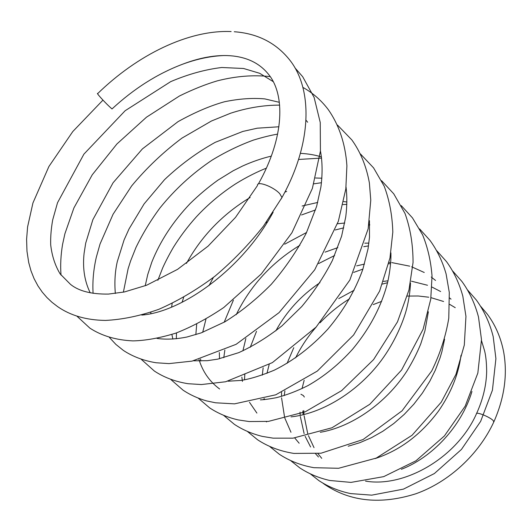 <?xml version="1.0" encoding="UTF-8"?>
<svg xmlns="http://www.w3.org/2000/svg" width="532" height="532" viewBox="0 0 532 532"><rect width="100%" height="100%" fill="white"/><g stroke="black" fill="none" stroke-linecap="round" stroke-linejoin="round"><path stroke-width="0.8" d="M223.693 55.541C210.3 56.126 196.474 59.065 182.21 64.359C157.253 73.855 133.851 88.718 112.006 108.954L109.339 106.526C103.454 100.987 95.66 92.236 97.755 93.526C137.396 54.916 188.408 29.706 231.121 31.561M300.932 394.265L303.307 395.522L304.357 397.032M273.195 81.622L259.663 73.296L243.609 68.495L221.811 67.498C205.339 69.453 188.308 74.161 170.725 81.622L125.14 110.729L83.91 154.134L57.529 202.712L52.715 219.816C51.132 228.62 50.46 236.973 50.7 244.86C51.943 255.806 55.082 265.481 60.129 273.894L70.417 284.288C78.65 291.064 91.338 294.329 108.495 294.076L124.428 291.955L146.679 285.205L177.542 269.372L208.078 246.15L235.543 217.349L257.481 185.535C256.497 180.441 273.408 186.579 279.732 193.688L281.98 197.465L281.135 199.015M493.769 422.049L493.264 420.659C490.245 417.141 475.887 411.342 476.433 413.829C457.161 457.633 404.38 487.911 365.504 481.094M303.127 414.747L302.841 410.977M258.359 184.006C285.145 136.378 284.846 93.998 268.554 74.367C259.623 63.162 246.782 56.951 230.017 55.72C215.56 54.776 199.626 57.656 182.21 64.352M281.987 197.492C312.218 143.347 312.716 89.569 290.166 60.575C276.474 43.092 257.847 33.483 234.273 31.74M300.008 412.134L300.228 415.399M300.334 416.496L304.118 433.593M305.155 436.353L310.588 446.96M315.622 453.823L318.488 456.995M302.023 388.633L304.164 380.274M373.231 304.59L381.69 301.338M407.319 296.085L418.199 295.992L428.772 297.215M430.96 297.647L443.595 301.498M449.713 304.384L455.246 307.682M281.993 197.478L263.48 226.1C248.896 244.514 232.69 261.239 214.862 276.288C196.488 289.993 177.821 300.999 158.855 309.298C140.102 315.908 122.3 319.619 105.462 320.417C86.417 320.171 70.47 315.576 57.629 306.625L51.976 302.289L46.863 297.461L42.294 292.168L37.972 285.923L34.075 278.628L30.989 270.821L28.721 262.575L26.972 251.204L26.6 239.26L27.591 226.905L32.937 202.965L48.897 166.516L72.791 131.544L102.962 100.109M294.908 67.803L302.701 76.734L314.119 97.449L320.244 122.493L320.417 151.088L312.39 188.375L291.902 232.797L261.285 273.947L223.779 307.496C207.799 318.329 191.793 326.881 175.779 333.152C159.667 338.073 145.382 340.646 132.927 340.886C116.109 340.121 101.765 335.878 89.901 328.151L76.887 316.141M302.874 87.374C312.743 92.887 321.182 100.255 328.178 109.479C338.864 124.641 345.441 143.726 346.904 165.798L345.82 188.933L338.332 221.312L314.731 269.777L279.027 312.656L236.135 344.31L192.052 361.122L168.996 363.609L156.029 362.751C143.607 360.703 132.727 356.593 123.377 350.422L115.856 344.384L109.353 337.401M337.468 125.04L351.865 139.949C360.55 152.039 366.388 166.356 369.381 182.902L370.771 200.145L368.151 228.853L349.837 280.065L316.128 327.08L272.364 362.625L225.661 381.757L201.409 384.55L188.075 383.712C175.274 381.657 164.042 377.441 154.373 371.05L141.246 359.306M360.443 153.954L373.584 167.879L384.237 186.286C389.451 200.225 392.31 215.487 392.816 232.092L389.963 258.02L379.602 291.117L353.6 335L317.298 371.09L275.742 394.811L234.539 403.854L215.533 402.791L206.562 400.902C197.904 398.421 190.084 394.85 183.094 390.189L170.838 379.516M381.617 180.727L393.747 193.821L405.018 213.492C410.385 228.441 413.058 244.773 413.045 262.502L408.968 289.96L397.477 321.873L373.59 359.592L341.63 390.634L305.248 411.795L268.447 421.391L249.116 421.543L238.143 419.908C227.55 417.44 218.06 413.437 209.688 407.911L198.29 398.202M401.281 205.631L412.48 217.901L422.588 234.831C427.755 247.473 430.9 261.225 432.037 276.095L430.74 299.263L423.12 329.255L401.567 370.053L369.807 404.28L332.001 427.768L293.019 438.162L273.135 438.155L262.389 436.406C252.008 433.853 242.665 429.829 234.379 424.343L223.806 415.512M419.582 228.88L430.022 240.437C437.138 250.24 442.498 261.392 446.089 273.9L449.294 292.46L448.775 318.203C445.849 336.018 440.163 353.594 431.731 370.937L402.046 410.83L363.063 439.545L321.029 453.217L293.857 453.417C280.204 451.242 268.108 446.694 257.568 439.764L247.646 431.645M436.706 250.658L446.514 261.638C453.836 271.746 459.276 283.25 462.827 296.158L465.952 316.36L464.303 345.082L455.971 374.315L441.241 402.192L412.054 435.276L376.237 458.099L338.571 468.286L313.907 467.695C300.972 465.394 289.441 460.918 279.327 454.255L270.003 446.734M452.752 271.081L461.929 281.475C469.47 291.868 474.99 303.712 478.494 317.012L481.493 339.689L477.842 373.058L465.187 406.149L444.386 435.967L415.938 460.805L383.698 476.639L350.994 482.398L329.787 480.482C318.668 477.949 308.653 473.746 299.749 467.861L290.984 460.878M467.761 290.206L476.326 300.008C484.107 310.695 489.726 322.884 493.184 336.57L495.91 358.674L492.419 390.215L480.655 421.351L461.424 449.46L434.371 473.547L403.449 489.127L371.735 495.152L350.561 493.583C338.824 491.096 328.257 486.767 318.868 480.602L310.668 474.138M480.755 306.412L487.106 313.893C495.292 324.759 500.805 337.414 503.644 351.871C507.694 374.528 504.449 397.823 493.902 421.756C479 454.208 449.028 482.019 415.891 493.763C381.012 504.728 350.801 501.762 325.265 484.852L323.037 483.269M90.227 292.853C83.644 279.313 82.766 265.741 84.089 253.365L85.712 243.111L92.874 219.663L113.063 182.782L142.403 148.9L178.034 121.648C194.838 112.325 210.313 105.695 224.471 101.765C239.034 98.753 252.487 97.802 264.83 98.899L279.347 102.317M306.013 120.205L307.656 122.227M115.338 293.478C114.373 282.126 115.032 271.493 117.306 261.571L124.089 239.919L129.03 228.946L144.106 203.902L164.541 179.65C180.175 164.854 197.073 152.411 215.221 142.33L242.785 131.451L257.282 128.185L278.908 126.776M144.624 314.711L144.558 314.272M145.223 285.77L147.736 274.559L151.839 262.057C160.232 241.102 172.986 221.618 190.104 203.596C198.822 195.051 208.098 187.237 217.927 180.162L233.136 170.792L242.672 165.984C252.208 161.681 261.764 158.39 271.327 156.109M300.394 153.356C308.214 153.775 315.23 154.965 321.434 156.933M172.873 339.07L171.889 334.468M171.61 307.07L172.182 303.42M186.466 263.393C201.515 236.082 222.728 214.117 250.12 197.498M315.483 177.994L321.893 178.2M219.616 388.978C209.635 381.624 202.758 371.795 198.981 359.499M195.843 334.661L196.707 324.121M208.97 285.671L213.425 277.418M265.88 222.835L267.536 221.791M302.123 205.997L317.71 202.453M343.672 201.601L346.911 201.994M219.517 358.754L219.324 352.517M224.191 322.219L233.395 300.161M284.673 244.201L306.592 232.471M337.494 223.766L344.736 223.028M368.915 224.431L369.707 224.584M266.585 421.916L266.153 421.597M256.896 413.085L249.468 402.272M242.452 381.424L241.854 377.122M242.898 350.861L245.851 338.552M325.092 252.135L337.827 247.619M364.786 243.164L368.902 243.117M263.972 399.632L263.812 398.907M262.309 375.127L263.147 367.805M275.849 330.824C286.495 311.453 301.198 295.406 319.951 282.698M356.659 265.887L364.48 264.085M389.018 262.382L390.688 262.502M391.778 262.589L409.726 266.166M411.615 266.791L424.243 272.49M431.266 277.052L435.555 280.464M299.164 443.236L294.761 437.982M290.971 432.263L284.806 418.046M284.593 417.327L281.561 397.823M281.534 396.393L281.574 392.39M287.081 363.343L293.77 347.715M338.744 298.638L354.159 290.226M383.406 281.401L388.008 280.796M411.422 281.189L427.495 285.258M431.931 287.041L440.629 291.536M449.64 297.973L451.03 299.17M303.779 410.584L303.991 414.541M304.091 415.731L307.715 433.567M308.427 435.642L314.02 447.645M317.923 453.597L321.747 458.351M61.014 275.104C60.269 265.269 60.794 255.047 62.57 244.434L64.897 233.761L73.908 207.946L92.255 174.789L116.894 143.999L146.48 117.193L179.444 95.999C193.083 89.303 205.778 84.236 217.515 80.797C235.849 76.136 253.405 74.733 270.19 76.601M93.087 293.365C92.395 281.754 93.466 269.711 96.312 257.235L100.043 244.002L113.05 214.283L131.677 185.887C146.526 168.006 163.291 152.079 181.964 138.107L211.43 121.017L230.542 113.243C247.18 107.816 263.546 105.11 279.639 105.123M123.384 292.168L128.106 268.78L130.613 260.926L135.973 247.466C142.576 233.847 150.549 220.707 159.899 208.039C174.902 189.399 192.318 173.419 212.142 160.099C225.535 151.939 239.314 145.263 253.478 140.082C262.894 137.216 270.948 135.228 277.644 134.117M150.789 313.601L150.902 312.237M157.851 280.331L162.626 268.048C165.485 261.671 169.076 254.762 173.399 247.32C180.075 236.594 187.73 226.426 196.361 216.83C208.138 204.182 221.212 193.196 235.583 183.879C246.243 177.183 258.539 171.171 266.392 168.152M298.558 159.46L321.574 158.09M176.325 338.771L176.491 332.899M182.064 302.316L183.666 297.395M284.846 192.158L286.668 191.44M313.82 183.833L321.468 182.709M200.697 361.042L200.597 359.06M202.692 332.334L205.977 319.074M301.544 214.961L315.543 209.921M343.02 204.594L346.857 204.335M223.786 357.717L224.843 350.069M236.221 314.705C250.439 285.651 271.659 262.515 299.875 245.299M335.213 229.984L343.738 227.856M368.809 225.083L369.727 225.083M244.481 379.875L244.853 373.803M250.273 347.29L256.524 331.323M318.621 263.573L334.641 255.493M363.755 246.668L368.516 245.904M264.471 399.592L264.444 398.721M266.944 373.378L269.179 364.493M353.694 272.404L362.91 269.099M388.686 263.792L390.608 263.626M284.201 395.622L284.906 390.874M295.606 357.87C301.085 346.671 308.028 336.297 316.44 326.741M320.045 322.798C328.876 313.488 338.731 305.481 349.597 298.765M382.415 284.081L387.569 282.692M273.142 212.215C242.113 269.731 181.359 312.118 141.785 315.077M320.43 150.942C322.472 161.821 322.625 173.878 320.882 187.118L316.626 206.363L306.233 233.215C296.736 251.27 285.099 268.294 271.3 284.288C256.59 299.19 241.116 311.699 224.89 321.82L201.136 332.899L186.978 337.009C175.912 339.23 165.931 339.702 157.033 338.432M346.046 187.038C347.183 196.315 347.077 206.27 345.74 216.903L341.604 236.195L332.394 260.461C324.055 276.687 313.847 292.048 301.764 306.538L281.953 325.89C267.736 337.095 253.325 346.019 238.722 352.656L217.788 359.127L207.367 360.683L193.575 360.796M369.461 220.7L369.494 237.206L368.044 248.816L362.831 269.352C355.17 290.678 343.486 310.628 327.785 329.208C311.313 346.997 293.445 360.669 274.173 370.232C261.086 375.665 249.974 379.07 240.836 380.433L228.029 381.218M390.914 252.866C391.14 260.86 390.136 270.336 387.894 281.295C381.949 305.375 370.186 328.011 352.603 349.192C339.037 364.274 324.154 376.41 307.955 385.6C297.235 391 286.682 395.037 276.308 397.703C269.185 399.027 263.872 399.751 260.367 399.878M410.505 283.064C410.125 291.41 408.849 299.962 406.674 308.726C402.358 325.325 392.131 346.791 378.777 363.748C354.731 394.099 320.231 413.823 291.024 416.869M428.366 311.785L424.935 330.871L420.805 343.752C417.314 352.497 412.633 361.68 406.761 371.303C385.58 403.888 351.04 427.136 320.304 432.283M444.579 339.197L441.919 351.639L440.057 357.876L435.289 370.279L429.809 381.218L422.408 393.055L413.836 404.194L404.247 414.388L393.84 423.465L382.807 431.279L371.376 437.723L359.772 442.717L348.201 446.222M461.005 355.29C458.551 374.269 451.07 392.842 438.567 410.997C420.992 434.617 399.845 450.484 375.12 458.591M471.964 391.479C461.397 426.711 431.858 457.587 401.361 469.297M481.52 340.666L484.652 351.073C485.922 356.307 486.587 363.157 486.66 371.622C486.334 385.474 482.976 399.426 476.586 413.49"/></g></svg>
